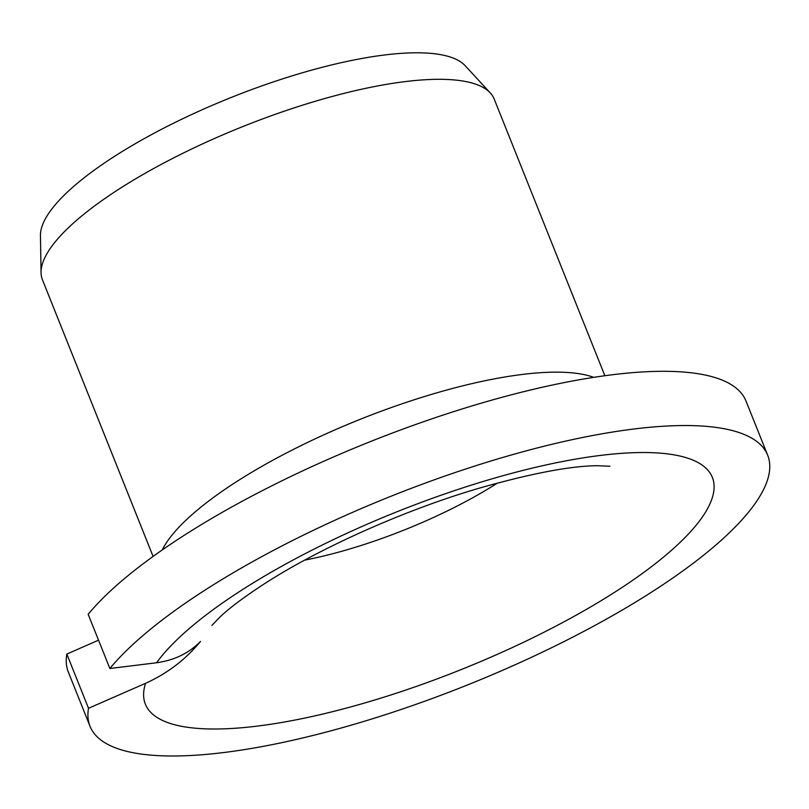 <?xml version="1.0" encoding="UTF-8"?>
<svg xmlns="http://www.w3.org/2000/svg" width="809" height="809" viewBox="0 0 809 809"><rect width="100%" height="100%" fill="white"/><g stroke="black" fill="none" stroke-linecap="round" stroke-linejoin="round"><path stroke-width="1.21" d="M200.49 641.436C185.645 659.517 167.342 673.472 145.559 683.312A305.327 85.188 158.2 0 0 369.389 701.605A305.327 85.188 -21.8 0 0 707.835 508.143A305.327 85.188 -21.8 0 0 488.323 479.929A305.327 85.188 158.2 0 0 156.582 662.753C174.41 660.286 189.043 653.176 200.49 641.436M156.582 662.753L109.862 668.507L88.171 614.284A364.93 101.813 -21.8 0 1 449.602 412.944A364.93 101.813 -21.8 0 1 745.989 401.011L767.68 455.245A364.93 101.813 158.2 0 0 471.293 467.177A364.93 101.813 158.2 0 0 109.862 668.507M593.766 377.348A243.287 67.875 -21.8 0 0 432.855 393.993A243.287 67.875 158.2 0 0 163.175 548.148L163.529 549.058L163.175 548.148A243.287 67.875 158.2 0 0 162.245 549.948M145.559 683.312L88.515 708.29A364.93 101.813 158.2 0 0 90.021 726.29A364.93 101.813 158.2 0 0 466.662 685.294A364.93 101.813 158.2 0 0 767.68 455.245M88.515 708.29L66.823 654.066L98.526 640.182M90.021 726.29L68.33 672.057A364.93 101.813 -21.8 0 1 66.823 654.066M41.057 272.643L40.45 235.561A230.009 64.174 158.2 0 1 300.129 73.437A230.009 64.174 -21.8 0 1 465.165 65.691L490.294 92.964A243.287 67.875 -21.8 0 0 315.722 101.145A243.287 67.875 158.2 0 0 41.057 272.643A243.287 67.875 158.2 0 0 42.452 279.813L153.093 556.43M490.294 92.964A243.287 67.875 -21.8 0 1 494.228 99.113L604.869 375.73M497.636 482.963A183.683 51.25 -21.8 0 1 349.7 548.987A183.683 51.25 158.2 0 1 304.69 560.131M609.895 466.247L597.75 465.721C571.437 465.782 532.009 473.235 479.484 488.1C403.752 510.186 317.3 549.18 262.703 584.897C243.539 597.487 229.402 608.085 220.301 616.691L211.877 625.438"/></g></svg>
